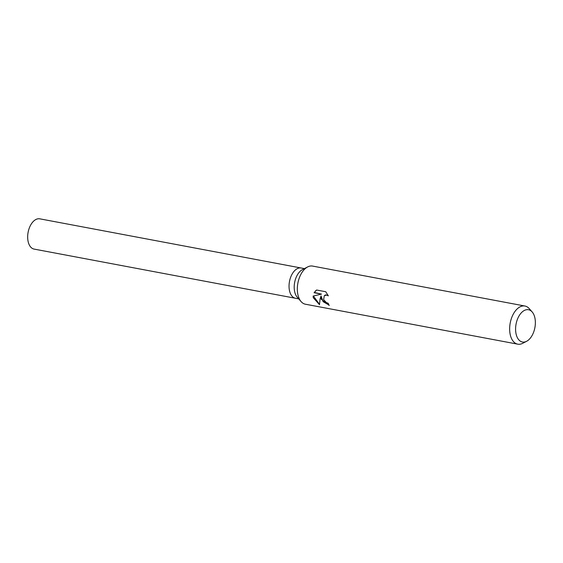 <?xml version="1.0" encoding="UTF-8"?>
<svg xmlns="http://www.w3.org/2000/svg" width="563" height="563" viewBox="0 0 563 563"><rect width="100%" height="100%" fill="white"/><g stroke="black" fill="none" stroke-linecap="round" stroke-linejoin="round"><path stroke-width="0.84" d="M526.616 341.291L522.696 343.317A19.409 11.323 -79.3 0 1 517.756 344.169L305.435 304.224A19.409 11.323 -79.3 0 1 301.135 301.634L297.222 297.187A15.398 8.987 -79.3 0 1 294.681 291.775A15.398 8.987 -79.3 0 1 302.401 269.649L307.665 266.925A19.409 11.323 -79.3 0 1 312.606 266.081L524.934 306.026A19.409 11.323 -79.3 0 1 529.227 308.608L532.141 311.923A16.418 9.578 -79.3 0 1 534.85 317.701A16.418 9.578 -79.3 0 1 526.616 341.291A16.418 9.578 -79.3 0 1 516.102 334.049A16.418 9.578 -79.3 0 1 520.071 314.337A16.418 9.578 -79.3 0 1 532.141 311.923M289.523 290.797A15.398 8.987 -79.3 0 0 295.462 298.263A15.398 8.987 -79.3 0 1 289.523 290.804A15.398 8.987 -79.3 0 1 291.711 274.843A15.398 8.987 -79.3 0 1 301.156 268.002L304.407 268.614M301.135 301.634A19.409 11.323 -79.3 0 1 297.94 294.815A19.409 11.323 -79.3 0 1 307.665 266.925M321.17 299.185L321.023 295.906L320.073 298.974L319.495 304.71L313.267 297.693L313.119 296.075L321.494 294.111L314.063 292.711L316.589 290.015L325.752 291.74L328.32 295.871L326.646 295.068L324.316 295.681L323.634 299.643L326.35 302.577L328.173 303.267A19.409 11.323 100.7 0 0 329.249 305.456L321.17 299.185M517.756 344.169A19.409 11.323 -79.3 0 1 510.261 334.76A19.409 11.323 -79.3 0 1 513.02 314.64A19.409 11.323 -79.3 0 1 524.934 306.026M329.038 305.09L323.12 301.677L321.023 295.906M324.464 295.568L325.52 294.906L327.997 295.209M315.892 290.529L314.358 292.464L321.494 294.111M313.394 296.018L319.439 304.245M295.385 298.249L34.097 249.092A15.398 8.987 -79.3 0 1 28.15 241.626A15.398 8.987 -79.3 0 1 30.339 225.672A15.398 8.987 -79.3 0 1 39.79 218.831L301.078 267.988M295.462 298.263L298.714 298.876"/></g></svg>
